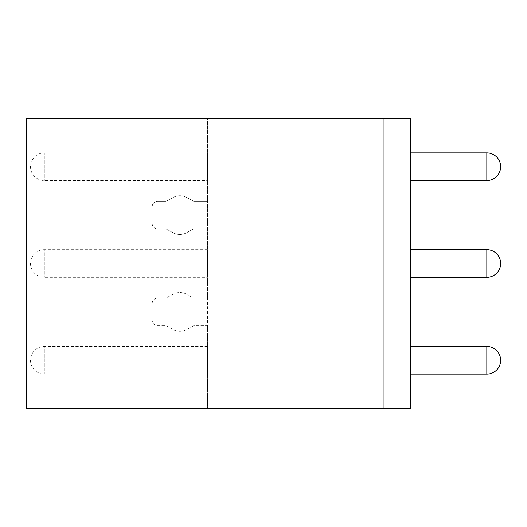 <?xml version="1.0" encoding="UTF-8"?>
<svg xmlns="http://www.w3.org/2000/svg" width="527" height="527" viewBox="0 0 527 527"><rect width="100%" height="100%" fill="white"/><g stroke="black" fill="none" stroke-linecap="round" stroke-linejoin="round"><path stroke-width="0.4" stroke-dasharray="2.63 1.98" d="M26.35 118.305L410.77 118.305L410.77 408.695L207.5 408.695L207.5 118.305L207.5 298.071L193.666 298.071L186.347 294.165A13.827 13.827 0 0 0 173.33 294.165L166.012 298.071L157.718 298.071A5.534 5.534 0 0 0 152.184 303.598L152.184 320.192A5.534 5.534 0 0 0 157.718 325.726L166.012 325.726L173.33 329.632A13.827 13.827 0 0 0 186.347 329.632L193.666 325.726L207.5 325.726L207.5 298.071L193.666 298.071L186.347 294.165A13.827 13.827 0 0 0 173.33 294.165L166.012 298.071L157.718 298.071A5.534 5.534 0 0 0 152.184 303.598L152.184 320.192A5.534 5.534 0 0 0 157.718 325.726L166.012 325.726L173.33 329.632A13.827 13.827 0 0 0 186.347 329.632L193.666 325.726L207.5 325.726L207.5 408.695L26.35 408.695L26.35 118.305M410.77 346.47L410.77 374.124L410.77 346.47M410.77 249.673L410.77 277.327L410.77 249.673M410.77 152.876L410.77 180.53L410.77 152.876M207.5 249.673L207.5 277.327L207.5 249.673L44.327 249.673L44.327 277.327L44.327 249.673A13.827 13.827 0 0 0 30.5 263.5A13.827 13.827 180 0 0 44.327 277.327L207.5 277.327M207.5 152.876L207.5 180.53L207.5 152.876L44.327 152.876L44.327 180.53L44.327 152.876A13.827 13.827 0 0 0 30.5 166.703A13.827 13.827 180 0 0 44.327 180.53L207.5 180.53M207.5 346.47L207.5 374.124L207.5 346.47L44.327 346.47L44.327 374.124L44.327 346.47A13.827 13.827 0 0 0 30.5 360.297A13.827 13.827 180 0 0 44.327 374.124L207.5 374.124M207.5 228.929L193.666 228.929L186.347 232.835A13.827 13.827 0 0 1 173.33 232.835L166.012 228.929L157.718 228.929A5.534 5.534 0 0 1 152.184 223.402L152.184 206.808A5.534 5.534 0 0 1 157.718 201.274L166.012 201.274L173.33 197.368A13.827 13.827 0 0 1 186.347 197.368L193.666 201.274L207.5 201.274L193.666 201.274L186.347 197.368A13.827 13.827 0 0 0 173.33 197.368L166.012 201.274L157.718 201.274A5.534 5.534 0 0 0 152.184 206.808L152.184 223.402A5.534 5.534 0 0 0 157.718 228.929L166.012 228.929L173.33 232.835A13.827 13.827 0 0 0 186.347 232.835L193.666 228.929L207.5 228.929M383.109 118.305L383.109 408.695M486.823 374.124L486.823 346.47M486.823 277.327L486.823 249.673M486.823 180.53L486.823 152.876"/><path stroke-width="0.79" d="M383.109 408.695L410.77 408.695L410.77 118.305L26.35 118.305L26.35 408.695L383.109 408.695L383.109 118.305M486.823 346.47L486.823 374.124A13.827 13.827 180 0 0 500.65 360.297A13.827 13.827 0 0 0 486.823 346.47L410.77 346.47M486.823 374.124L410.77 374.124M486.823 249.673L486.823 277.327A13.827 13.827 180 0 0 500.65 263.5A13.827 13.827 0 0 0 486.823 249.673L410.77 249.673M486.823 277.327L410.77 277.327M486.823 152.876L486.823 180.53A13.827 13.827 180 0 0 500.65 166.703A13.827 13.827 0 0 0 486.823 152.876L410.77 152.876M486.823 180.53L410.77 180.53"/></g></svg>
